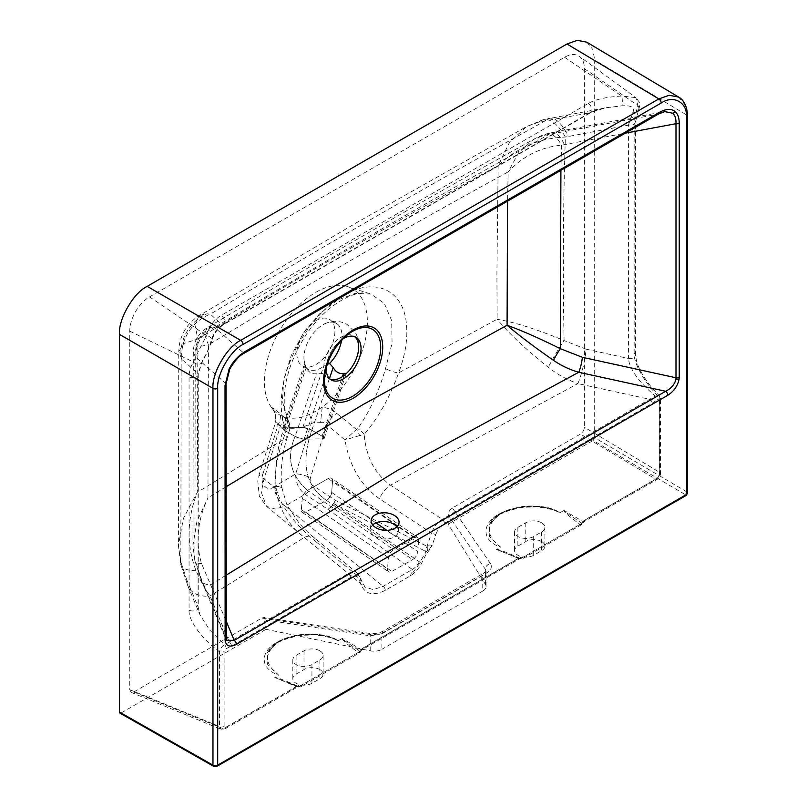 <?xml version="1.0" encoding="UTF-8"?>
<svg xmlns="http://www.w3.org/2000/svg" width="807" height="807" viewBox="0 0 807 807"><rect width="100%" height="100%" fill="white"/><g stroke="black" fill="none" stroke-linecap="round" stroke-linejoin="round"><path stroke-width="0.61" stroke-dasharray="4.04 3.03" d="M541.628 541.537A11.197 6.466 180 0 1 544.907 546.107A11.197 6.466 180 0 1 541.628 550.677L533.699 555.256A11.197 6.466 180 0 1 521.493 556.659A11.197 6.466 180 0 1 514.584 550.677A11.197 6.466 180 0 1 517.862 546.107L525.781 541.537A11.197 6.466 180 0 1 541.628 541.537M541.628 522.785A11.197 6.466 180 0 1 544.907 527.354A11.197 6.466 180 0 1 541.628 531.934L533.699 536.504A11.197 6.466 180 0 1 521.493 537.906A11.197 6.466 180 0 1 514.584 531.934A11.197 6.466 180 0 1 517.862 527.354L525.781 522.785A11.197 6.466 180 0 1 541.628 522.785M319.854 669.578A11.197 6.466 180 0 1 323.133 674.148A11.197 6.466 180 0 1 319.854 678.717L311.936 683.287A11.197 6.466 180 0 1 299.72 684.689A11.197 6.466 180 0 1 292.81 678.717A11.197 6.466 180 0 1 296.088 674.148L304.007 669.578A11.197 6.466 180 0 1 319.854 669.578M319.854 650.825A11.197 6.466 180 0 1 323.133 655.395A11.197 6.466 180 0 1 319.854 659.975L311.936 664.544A11.197 6.466 180 0 1 299.72 665.946A11.197 6.466 180 0 1 292.81 659.975A11.197 6.466 180 0 1 296.088 655.395L304.007 650.825A11.197 6.466 180 0 1 319.854 650.825M375.941 522.875L331.657 492.431A6.718 3.551 -55.5 0 1 331.495 493.47A6.718 3.551 -55.5 0 0 331.657 492.431L332.555 481.113L331.657 492.431A6.718 3.551 -55.5 0 1 326.462 500.38L305.076 512.495A6.718 3.551 -55.5 0 1 304.582 512.677A6.718 3.551 -55.5 0 1 304.098 512.788A6.718 3.551 -55.5 0 1 303.664 512.838A6.718 3.551 -55.5 0 1 303.321 512.828A6.718 3.551 -55.5 0 1 303.008 512.778A6.718 3.551 -55.5 0 1 302.716 512.687A6.718 3.551 -55.5 0 1 302.332 512.485A6.718 3.551 -55.5 0 1 301.717 511.799A6.718 3.551 -55.5 0 1 301.566 511.487A6.718 3.551 -55.5 0 1 301.455 511.164A6.718 3.551 -55.5 0 1 301.364 510.69A6.718 3.551 -55.5 0 1 301.334 510.236A6.718 3.551 -55.5 0 1 301.344 509.671L302.242 498.343A6.718 3.551 -55.5 0 1 302.413 497.304A6.718 3.551 -55.5 0 1 302.686 496.355A6.718 3.551 -55.5 0 1 303.17 495.205A6.718 3.551 -55.5 0 1 303.896 493.924A6.718 3.551 -55.5 0 1 304.532 493.016A6.718 3.551 -55.5 0 1 305.439 491.977A6.718 3.551 -55.5 0 1 306.055 491.392A6.718 3.551 -55.5 0 1 306.761 490.827L307.447 490.394C290.369 475.172 286.243 457.196 295.08 436.456L303.472 439.129L322.588 438.947L324.192 438.383L322.901 436.658L311.24 429.899L303.412 427.528L282.964 427.982L282.672 428.578L283.973 430L295.08 436.456A6.718 1.775 18.8 0 0 304.098 439.149L322.588 438.947A6.718 1.775 18.8 0 0 322.104 436.153L311.805 430.212A6.718 1.775 18.8 0 0 302.786 427.508L284.296 427.72A6.718 1.775 18.8 0 0 284.78 430.504L295.08 436.456L316.475 373.722C312.158 374.347 308.728 372.37 306.176 367.78L304.814 363.735A26.883 15.525 -60 0 1 304.057 360.063A26.883 15.525 -60 0 1 322.951 324.737A26.883 15.525 -60 0 1 325.09 323.647A26.883 15.525 -60 0 1 336.388 323.405A26.883 15.525 -60 0 1 341.583 340.282M386.815 530.35L417.834 551.665A6.718 3.551 124.5 0 1 412.629 559.614L326.462 500.38L305.722 512.173A6.718 3.551 -55.5 0 1 301.344 509.671L302.242 498.343A6.718 3.551 -55.5 0 1 307.447 490.394L328.187 478.601L307.447 490.394C290.369 475.172 286.243 457.196 295.08 436.456L303.472 439.129L323.607 438.816L324.202 438.08L322.901 436.658L311.805 430.212C303.523 454.482 300.668 482.657 326.462 500.38L327.138 499.947A6.718 3.551 -55.5 0 0 327.844 499.382A6.718 3.551 -55.5 0 0 328.459 498.797A6.718 3.551 -55.5 0 0 329.377 497.758A6.718 3.551 -55.5 0 0 330.013 496.85A6.718 3.551 -55.5 0 0 330.739 495.569A6.718 3.551 -55.5 0 0 331.213 494.419A6.718 3.551 -55.5 0 0 331.495 493.47A6.718 3.551 -55.5 0 1 331.213 494.419A6.718 3.551 -55.5 0 1 330.739 495.569A6.718 3.551 -55.5 0 1 330.013 496.85A6.718 3.551 -55.5 0 1 329.377 497.758A6.718 3.551 -55.5 0 1 328.459 498.797A6.718 3.551 -55.5 0 1 327.844 499.382A6.718 3.551 -55.5 0 1 327.138 499.947L326.462 500.38C300.668 482.657 303.523 454.482 311.805 430.212L329.438 378.503M396.842 526.87A14.001 8.756 -175.5 0 1 398.365 531.369A14.001 8.756 -175.5 0 1 394.27 536.958A14.001 8.756 -175.5 0 1 378.725 538.007A14.001 8.756 -175.5 0 1 370.443 529.16A14.001 8.756 -175.5 0 1 372.652 524.953M282.682 428.295L304.532 364.219L305.157 366.549A26.883 15.525 120 0 0 307.992 369.102A26.883 15.525 120 0 0 321.438 367.77A26.883 15.525 120 0 0 323.647 366.338L327.259 364.32M315.89 320.661A26.883 15.525 -60 0 1 329.337 319.33A26.883 15.525 -60 0 1 333.452 340.877A26.883 15.525 -60 0 1 315.89 364.562A26.883 15.525 -60 0 1 302.454 365.894A26.883 15.525 -60 0 1 298.328 344.357A26.883 15.525 -60 0 1 315.89 320.661M345.588 374.216L344.296 375.295L322.588 438.947M330.164 379.179A24.644 14.223 -60 0 1 328.913 378.584A24.644 14.223 -60 0 1 325.806 375.497A24.644 14.223 -60 0 1 341.24 337.124A24.644 14.223 -60 0 1 353.557 335.904A24.644 14.223 -60 0 1 354.697 336.69M435.901 534.325C437.737 529.362 440.572 525.67 444.415 523.269L652.137 403.339L657.665 399.485L659.551 400.191A3.359 1.937 0 0 0 660.529 398.819A3.359 1.937 0 0 0 659.753 397.579C645.62 384.414 633.374 363.2 634.151 353.224A5.599 3.238 180 0 1 635.462 355.302A5.599 3.238 180 0 1 628.411 358.429C629.712 369.303 638.67 381.842 655.284 396.035L442.246 519.284C437.455 522.29 433.884 526.88 431.513 533.054A3.359 0.888 -161.2 0 0 435.901 534.325L431.916 546.016L426.368 551.524A34.762 20.074 120 0 0 420.356 562.439L333.866 503.719A11.197 6.123 -53.9 0 1 327.874 509.318L412.337 569.48L383.133 586.336L373.359 589.624L364.966 587.062L357.37 573.141C354.979 571.457 351.953 571.578 348.301 573.515L224.568 644.712C221.965 646.195 220.301 648.535 219.565 651.713L219.565 726.552L220.997 729.235L223.468 728.802L296.472 686.656L297.864 686.747L274.874 677.386C277.134 677.386 285.153 680.483 298.933 686.676L358.197 652.47C347.464 644.511 342.097 639.88 342.107 638.579L342.319 638.508C342.239 639.124 348.019 643.28 359.67 650.977L360.174 651.33L301.707 685.072L298.681 685.193L225.688 727.339L224.104 726.431L224.104 651.602L225.99 648.707L231.518 646.175L350.47 577.499C353.345 575.916 355.736 575.794 357.642 577.136L359.761 580.919C363.342 593.811 371.856 596.948 385.302 590.321L410.481 575.784C415.131 572.788 418.894 568.532 421.789 562.983A33.642 19.418 -60 0 1 427.599 552.422L431.916 546.016C430.867 544.675 429.485 544.644 427.781 545.915L427.004 546.268L335.258 500.29L312.43 485.239C310.332 483.534 309.676 481.043 310.443 477.774L326.704 424.674L344.952 439.926C349.431 466.002 360.931 485.602 379.461 498.736L431.513 533.054L427.004 546.268A11.197 6.083 117.1 0 1 424.825 550.939L427.599 552.422M659.551 400.191L659.551 475.03L657.967 477.764L584.974 519.91L581.938 523.289L523.481 557.042L520.454 557.163L363.2 647.95L360.305 651.067L360.87 651.32L359.902 650.704L359.751 652.702L300.739 686.777L301.707 685.072L297.864 686.747A2.239 1.342 112.1 0 0 298.176 686.959L298.176 686.959A2.239 1.342 112.1 0 0 299.185 686.797L298.015 686.888A2.239 1.13 114.3 0 0 298.933 686.676L299.185 686.797M581.514 522.986A2.239 1.483 -62.5 0 1 580.203 524.56L579.971 524.429C569.238 516.47 563.871 511.84 563.871 510.538L564.093 510.468C564.012 511.093 569.792 515.249 581.433 522.936L581.938 523.289L581.514 522.986L582.755 521.372L655.758 479.227C658.25 477.623 659.581 475.353 659.753 472.408L659.753 397.579L659.208 395.491L655.284 396.035A3.359 1.493 -129.4 0 1 657.665 399.485M231.518 646.175A3.359 1.937 60 0 0 229.349 642.19L210.032 595.959C205.018 589.049 200.338 580.616 195.99 570.66C186.427 545.25 186.871 519.133 197.301 492.331L197.846 338.96C294.262 279.958 394.361 222.157 498.161 165.576L496.91 274.077L497.132 319.219L398.567 372.955C405.467 354.697 408.039 338.002 406.294 322.861C402.925 289.42 374.377 276.922 343.752 295.342C313.025 312.339 284.821 357.582 281.683 394.805C280.352 408.574 281.885 420.235 286.273 429.778L283.116 439.765C277.507 454.845 274.824 470.4 275.066 486.409C278.687 508.682 288.432 525.7 304.3 537.442L348.301 573.515A3.359 1.937 60 0 1 350.47 577.499M195.99 570.66A25.763 11.217 -14.8 0 1 180.808 564.567A25.763 11.217 -14.8 0 1 180.829 561.833L186.74 579.769A25.763 19.136 -22.7 0 0 187.849 585.852L187.849 585.852A25.763 19.136 -22.7 0 0 210.032 595.959L304.3 537.442A16.806 9.745 -50.7 0 1 313.913 537.512A16.806 9.745 -50.7 0 1 316.213 541.961C307.356 534.9 298.822 526.335 290.621 516.268C284.003 508.289 279.212 499.15 276.236 488.871C274.632 469.886 276.609 451.466 282.168 433.611L283.6 429.052L280.382 426.046C278.052 423.05 276.357 422.071 275.318 423.12L259.289 474.173A16.806 4.055 17.2 0 0 264.06 478.894L276.236 488.871A16.806 1.664 -5.1 0 0 281.704 487.146L281.704 487.146C280.301 470.279 282.047 454.038 286.919 438.413L286.919 438.413A16.806 4.126 17.5 0 0 282.168 433.611M385.302 590.321A3.359 1.937 60 0 0 383.133 586.336L285.264 506.1L275.217 509.066L266.522 506.352L261.266 492.209L264.06 478.894L280.382 426.046A16.806 9.391 -46.9 0 0 281.764 415.141L287.1 420.104L282.349 400.706L283.943 378.876L291.266 355.473L303.533 333.019L319.451 313.913L337.296 300.204L355.171 293.375L371.139 294.141L384.394 303.513L391.677 320.611L392.071 343.247L385.504 368.628C378.735 391.96 369.475 411.963 357.713 428.648L356.462 429.495L336.69 413.325C332.706 410.107 327.894 408.029 322.245 407.081A72.812 42.035 -60 0 1 309.474 414.445A72.812 42.035 -60 0 1 280.463 415.343A72.812 42.035 -60 0 1 272.171 408.392A72.812 42.035 -60 0 1 271.465 407.444A72.812 42.035 -60 0 1 281.946 326.674A72.812 42.035 -60 0 1 347.474 286.576A72.812 42.035 -60 0 1 365.531 338.859A72.812 42.035 -60 0 1 322.245 407.081A16.806 0.625 95.4 0 0 320.641 422.454C323.234 421.96 325.251 422.697 326.704 424.674A16.806 8.08 129.9 0 1 336.69 413.325M316.213 541.961L359.972 577.842A3.359 2.28 169.2 0 1 360.679 578.922L364.966 587.062L266.522 506.352L259.319 496.194L257.776 481.103L259.289 474.173A16.806 4.055 17.2 0 1 263.274 472.841L278.112 424.805C287.504 429.818 298.489 429.455 311.078 423.746C313.671 422.333 316.858 421.9 320.641 422.454M634.151 353.224L634.151 119.961L637.863 105.495A5.599 4.489 -150.1 0 1 638.428 110.367C640.022 105.344 640.314 102.58 639.305 102.055L635.886 97.637L621.723 96.023C606.571 96.911 595.455 99.372 588.343 103.397L221.118 315.416C214.137 319.522 209.336 326.26 206.693 335.631C201.921 343.984 197.523 352.79 193.488 362.05C190.553 366.64 189.07 371.593 189.06 376.93L189.06 610.203A5.599 3.238 0 0 0 196.615 610.011A5.599 3.238 0 0 0 198.26 607.721L198.26 607.721A5.599 3.238 0 0 0 198.068 606.884L198.068 373.621L202.325 360.769C205.926 355.07 208.62 349.27 210.415 343.389C212.402 334.794 216.407 328.62 222.439 324.878L589.675 112.859L605.563 107.805L621.874 105.838C631.306 105.223 634.998 107.321 632.96 112.143L628.411 125.166L628.411 358.429L586.124 349.179A25.763 4.307 -77.7 0 1 577.873 383.587L649.968 399.354A3.359 1.937 -120 0 1 652.137 403.339M189.06 376.93A5.599 3.238 0 0 0 196.615 376.738A5.599 3.238 0 0 0 198.26 374.458L198.26 374.458A5.599 3.238 0 0 0 198.068 373.621L181.908 359.387A42.569 40.33 -48.6 0 1 210.304 314.185L222.439 324.878A5.599 3.238 60 0 0 223.569 324.616L223.569 324.616A5.599 3.238 60 0 0 224.729 322.054A5.599 3.238 60 0 0 221.118 315.416M588.343 103.397A5.599 3.238 60 0 1 591.965 110.034A5.599 3.238 60 0 1 590.805 112.597L590.805 112.597A5.599 3.238 60 0 1 589.675 112.859L539.126 121.968L526.739 126.507L509.6 142.173L498.161 165.576C517.126 147.59 539.53 138.078 565.364 137.049L628.411 125.166A5.599 3.238 180 0 0 635.462 122.039L635.462 122.039A5.599 3.238 180 0 0 634.151 119.961M343.611 378.735A24.644 14.223 -60 0 1 331.294 379.956A24.644 14.223 -60 0 1 327.511 360.215A24.644 14.223 -60 0 1 343.611 338.496A24.644 14.223 -60 0 1 355.937 337.276L353.557 335.904M244.521 353.022A3.359 1.937 60 0 1 243.845 353.184C237.873 356.906 233.142 362.161 229.662 368.96L225.889 383.557L226.081 639.396M226 486.803L207.944 497.959L208.438 344.942C304.653 286.273 404.549 228.603 508.148 171.911L507.553 201.165M286.677 418.631A11.197 8.453 154.9 0 1 288.26 420.75A11.197 8.453 154.9 0 1 286.273 429.778L283.6 429.052C286.687 425.471 287.857 422.485 287.1 420.104A11.197 10.935 -170.1 0 1 289.34 430.706L286.919 438.413A16.806 4.126 17.5 0 1 283.116 439.765L197.301 492.331L183.401 518.397L178.397 545.482L180.829 561.833L181.172 358.863A42.569 41.066 -61.4 0 1 206.874 313.802L210.304 314.185C317.312 249.716 428.668 185.428 544.372 121.312A42.569 17.542 -100.6 0 1 549.285 118.316L549.285 118.316A42.569 17.542 -100.6 0 1 568.108 136.423M342.107 638.579L338.072 640.778L331.405 637.752L312.793 634.282L293.223 636.148L276.841 642.765L267.47 652.54L267.652 664.544L278.687 675.187C259.269 668.448 260.116 651.501 276.932 642.322C292.84 632.617 324.243 630.933 338.294 640.778L338.072 640.778C321.68 631.679 294.444 632.557 279.858 641.454C263.889 652.127 263.496 663.334 278.687 675.066L274.874 677.386M496.537 549.466L496.648 549.355C498.908 549.345 506.927 552.442 520.707 558.646L520.949 558.757A2.239 1.342 -67.9 0 1 519.95 558.928L519.95 558.928A2.239 1.342 -67.9 0 1 519.637 558.706L496.537 549.466L519.779 558.858A2.239 1.13 114.3 0 0 520.707 558.646L579.971 524.429A2.239 1.443 126.4 0 0 581.433 522.936M563.871 510.538L559.846 512.738L553.178 509.711L534.567 506.241L514.997 508.107L498.615 514.725L489.244 524.5L489.425 536.504L500.461 547.146C481.043 540.408 481.89 523.471 498.706 514.281C514.604 504.577 546.016 502.892 560.068 512.738L559.846 512.738C543.444 503.639 516.208 504.516 501.621 513.413C485.653 524.096 485.269 535.293 500.461 547.025L496.648 549.355M486.439 573.101A5.599 3.238 60 0 0 483.907 572.98L483.907 572.98A5.599 3.238 60 0 0 482.747 575.542L482.747 591.067A11.197 6.466 0 0 0 486.036 586.497A11.197 6.466 0 0 0 485.38 584.318L448.167 524.157L448.167 514.886C448.42 512.042 449.842 509.742 452.414 507.986L580.445 434.065C582.825 432.401 584.147 430.121 584.389 427.226L584.389 68.696A28.003 16.17 120 0 0 579.436 56.429A28.003 16.17 120 0 0 564.597 57.267L149.567 296.885A28.003 16.17 120 0 0 129.766 331.183L129.766 689.713L131.138 692.376L133.71 691.982L261.74 618.071L264.192 617.456L265.997 620.058L265.997 629.329L370.201 650.815A11.197 6.466 0 0 0 381.893 649.302L381.893 633.777L482.747 575.542L486.036 571.245L485.38 569.338A5.599 4.499 -34.4 0 1 490.384 563.528C492.411 566.988 491.1 570.186 486.439 573.101L385.575 631.336C380.48 634.05 374.64 634.988 368.042 634.161L261.74 618.071M326.21 367.81A24.644 14.223 -60 0 1 326.593 364.118A24.644 14.223 -60 0 1 339.868 341.139A24.644 14.223 -60 0 1 342.864 338.95M226 620.704L201.488 563.498C195.355 541.87 197.503 520.021 207.944 497.959L196.979 521.241L192.954 545.411L194.901 559.654L200.802 577.59L225.889 637.641M226 384.061A3.359 1.937 180 0 0 225.889 383.557L195.244 356.684L193.307 351.781L197.332 346.839L208.438 344.942L204.534 334.128L206.955 327.945L212.15 327.037L214.652 327.481C321.67 263.001 433.026 198.714 548.73 134.608A28.003 11.54 -100.6 0 1 551.958 132.63L664.686 111.588L657.655 114.271L544.332 135.253L533.841 139.218L518.79 152.503L508.148 171.911C522.986 156.033 540.801 147.126 561.591 145.169L625.364 133.145M544.332 135.253A28.003 12.619 -105.5 0 1 546.884 133.801C540.972 135.667 536.625 137.472 533.851 139.218C420.679 201.952 311.714 264.867 206.955 327.945L206.955 327.945C198.25 333.513 193.7 341.452 193.307 351.781L192.954 545.411L194.891 560.845A11.197 4.872 -14.8 0 1 194.901 559.654L195.244 356.684A28.003 27.024 -61.4 0 1 212.15 327.037M560.915 170.358L561.591 145.169A28.003 12.619 -105.5 0 0 546.884 133.801L551.958 132.63A28.003 11.54 -100.6 0 1 564.345 144.544M195.98 357.219A28.003 26.53 -48.6 0 1 214.652 327.481L243.845 353.184L657.655 114.271A3.359 1.937 60 0 0 658.33 114.11M226 575.26L210.93 584.631A11.197 8.322 -22.7 0 1 201.286 580.233L201.286 580.233A11.197 8.322 -22.7 0 1 200.802 577.59M201.488 563.498A11.197 4.872 -14.8 0 1 194.891 560.845L201.286 580.233L226.353 640.233M594.688 437.727L594.688 60.011L686.575 114.927L686.575 491.715L594.688 437.727L593.105 440.471L684.972 494.449A1.12 0.646 180 0 1 684.961 495.357L216.115 766.045A1.12 0.646 180 0 1 214.531 766.055L121.05 713.015L265.997 629.329M482.747 591.067L381.893 649.302M448.167 524.157L593.105 440.471M121.05 713.015L119.93 713.126M586.739 42.166L592.782 49.449L594.688 60.011M225.99 648.707A3.359 2.3 71.6 0 0 224.568 644.712L209.628 629.964L199.965 614.853L187.849 585.852L180.808 564.567L178.397 545.482L178.74 351.66L183.804 343.54L197.846 338.96L194.8 324.172L199.49 315.436L206.874 313.802M181.908 359.387L178.74 351.66L179.225 345.578C181.494 332.514 188.253 322.467 199.49 315.436L357.188 222.329L526.739 126.507L543 119.759A42.569 19.176 -105.5 0 1 565.364 137.049C563.185 204.615 562.761 272.443 564.083 340.564C537.553 329.528 515.239 322.407 497.132 319.219C508.753 333.301 525.791 349.32 548.235 367.286C557.506 374.509 567.382 379.936 577.873 383.587L390.527 485.189C374.831 473.79 366.035 456.853 364.169 434.368C378.291 417.905 389.751 397.437 398.567 372.955A11.197 2.34 21 0 1 385.504 368.628M539.126 121.968A42.569 19.176 -105.5 0 1 543 119.759L605.563 107.805C598.976 109.076 594.063 110.68 590.805 112.597L223.569 324.616C217.002 329.246 213.058 334.875 211.747 341.482L211.747 341.482A5.599 4.338 15.4 0 1 210.415 343.389M586.124 349.179L564.083 340.564A25.763 1.997 -59.4 0 0 548.235 367.286M129.766 331.183L193.488 362.05A5.599 4.227 32.8 0 0 201.79 362.605L198.26 374.458L198.26 607.721L199.965 614.853L198.068 606.884L186.74 579.769M584.389 68.696L637.863 105.495L635.896 97.637L579.436 56.429M678.626 97.082L684.669 104.375L686.575 114.927A3.359 1.937 0 0 1 687.534 116.289M280.463 415.343A16.806 13.608 119 0 1 278.112 424.805L275.318 423.12A16.806 16.564 -80.4 0 0 271.465 407.444C273.492 408.221 276.932 410.783 281.764 415.141M331.405 637.752L331.405 637.752C322.124 634.413 311.845 633.344 300.567 634.534L284.952 638.357L277.386 642.15C272.695 645.116 269.387 648.576 267.47 652.54L270.537 648.112C271.102 647.517 273.674 644.238 282.47 640.082L298.751 635.442L317.01 634.776L331.405 637.752M553.178 509.711L553.178 509.711C543.898 506.372 533.619 505.303 522.341 506.493L506.725 510.327L499.16 514.109C494.469 517.075 491.16 520.535 489.244 524.5L492.3 520.071C492.875 519.476 495.448 516.198 504.244 512.042L520.525 507.401L538.783 506.735L553.178 509.711M359.902 650.704L360.991 649.413L518.245 558.615A3.359 1.937 60 0 0 519.758 558.696L519.355 558.505M297.783 686.707A2.239 1.13 114.3 0 0 298.015 686.888L287.695 682.369L297.864 686.747M359.74 651.027A2.239 1.483 -62.5 0 1 358.429 652.591L358.197 652.47A2.239 1.443 126.4 0 0 359.67 650.977M519.557 558.666A2.239 1.13 114.3 0 0 519.779 558.858L520.949 558.757M632.96 112.143A5.599 4.489 -150.1 0 0 638.428 110.367L635.462 122.039L635.462 355.302L636.985 363.089L639.82 369.737C645.388 379.986 651.854 388.57 659.208 395.491L660.529 398.819L660.529 473.659A3.359 1.937 0 0 0 659.753 472.408L584.389 427.226M564.597 57.267L621.723 96.023A5.599 0.928 86.8 0 1 622.348 101.662A5.599 0.928 86.8 0 1 621.874 105.838M149.567 296.885L206.693 335.631A5.599 4.338 15.4 0 1 211.747 341.482L206.723 353.446L201.79 362.605A5.599 4.227 32.8 0 0 202.325 360.769M131.138 692.376L221.007 729.235L224.992 728.882A3.359 1.937 -120 0 0 225.688 727.339M265.997 620.058L370.201 635.835L381.893 633.777A5.599 3.238 60 0 1 383.053 631.205L383.053 631.205A5.599 3.238 60 0 1 385.575 631.336M370.201 650.815L370.201 635.835A5.599 1.735 98.6 0 0 369.162 633.344L369.162 633.344A5.599 1.735 98.6 0 0 368.042 634.161M289.36 430.666L289.723 429.183C289.582 419.66 289.027 424.29 288.26 420.75L284.962 409.502C283.691 401.593 284.044 392.535 286.011 382.306C288.906 367.911 294.585 353.728 303.039 339.757C322.487 306.236 356.452 287.534 371.139 294.141L347.474 286.576M359.68 435.578L344.952 439.926L356.462 429.495A11.197 3.571 68.2 0 1 359.68 435.578L364.169 434.368A11.197 5.831 -136.3 0 0 357.713 428.648M309.474 414.445A16.806 10.814 65 0 1 311.078 423.746L295.715 473.901C295.473 482.465 298.59 489.254 305.046 494.277L327.874 509.318A11.197 5.78 -56.6 0 0 335.258 500.29A11.197 6.133 116 0 1 333.866 503.719L424.825 550.939M312.43 485.239A11.197 5.78 123.4 0 1 305.046 494.277L285.264 506.1A16.806 9.845 59.1 0 1 274.239 486.742L295.715 473.901A11.197 2.734 -163 0 1 310.443 477.774M275.066 486.409A16.806 1.664 -5.1 0 1 281.704 487.146L286.959 505.021L298.741 522.593C301.858 526.517 306.922 531.49 313.913 537.512L357.37 573.141A3.359 2.734 127.2 0 1 357.642 577.136M419.398 561.722A11.197 5.972 -55.1 0 1 412.337 569.48L410.481 575.784L420.356 562.439L421.789 562.983M357.531 573.273L360.679 578.922A3.359 2.28 169.2 0 1 359.761 580.919M659.551 475.03A3.359 1.937 0 0 0 660.529 473.659C660.277 476.13 659.188 478.006 657.271 479.308L657.271 479.308A3.359 1.937 60 0 1 655.758 479.227L580.445 434.065M657.967 477.764A3.359 1.937 60 0 1 657.271 479.308L584.278 521.453A3.359 1.937 60 0 1 582.755 521.372L564.093 510.468M189.06 610.203C188.132 620.26 202.728 640.112 219.565 651.713A3.359 1.937 0 0 0 224.104 651.602M584.974 519.91A3.359 1.937 60 0 1 584.278 521.453L582.644 523.279L581.676 522.664M129.766 689.713L219.565 726.552A3.359 1.937 0 0 0 224.104 726.431M133.71 691.982L223.468 728.802A3.359 1.937 -120 0 0 224.992 728.882L297.985 686.737A3.359 1.937 -120 0 0 298.681 685.193M581.938 523.289L581.524 524.671L580.203 524.56M274.773 677.507L296.472 686.656A3.359 1.937 -120 0 0 297.985 686.737L297.591 686.535M519.637 558.706L523.481 557.042L522.512 558.737L581.524 524.671L582.644 523.279L582.079 523.037M520.454 557.163A3.359 1.937 60 0 1 519.758 558.696L362.504 649.484A3.359 1.937 60 0 1 360.991 649.413L342.319 638.508M358.429 652.591L359.751 652.702L362.504 649.484A3.359 1.937 60 0 0 363.2 647.95M304.098 439.149L325.806 375.497C323.506 373.389 320.389 372.794 316.475 373.722M417.834 551.665L418.732 540.337A6.718 3.551 124.5 0 0 417.754 537.523A6.718 3.551 124.5 0 0 414.354 537.835L393.624 549.628A6.718 3.551 124.5 0 0 388.419 557.576L387.521 568.895A6.718 3.551 -55.5 0 0 388.5 571.719A6.718 3.551 -55.5 0 0 391.889 571.406L412.629 559.614M331.657 492.431L332.555 481.113A6.718 3.551 -55.5 0 0 328.187 478.601A6.718 3.551 -55.5 0 1 328.832 478.279A6.718 3.551 -55.5 0 1 329.327 478.097A6.718 3.551 -55.5 0 1 329.811 477.986A6.718 3.551 -55.5 0 1 330.234 477.936A6.718 3.551 -55.5 0 1 330.577 477.946A6.718 3.551 -55.5 0 1 330.9 477.996A6.718 3.551 -55.5 0 1 331.193 478.087A6.718 3.551 -55.5 0 1 331.576 478.289A6.718 3.551 -55.5 0 1 331.687 478.38A6.718 3.551 -55.5 0 1 331.939 478.612A6.718 3.551 -55.5 0 1 332.191 478.975A6.718 3.551 -55.5 0 1 332.343 479.297A6.718 3.551 -55.5 0 1 332.444 479.61A6.718 3.551 -55.5 0 1 332.534 480.084A6.718 3.551 -55.5 0 1 332.575 480.538L418.732 540.337M427.781 545.915A11.197 4.852 -89.3 0 1 427.66 549.597L428.921 550.303M541.628 531.934L541.628 550.677M319.854 659.975L319.854 678.717M263.274 472.841C259.007 482.969 266.724 492.754 274.239 486.742M452.414 507.986L490.384 563.528M444.415 523.269A3.359 1.937 -120 0 0 442.246 519.284L390.527 485.189A16.806 8.665 123.4 0 0 379.461 498.736M687.534 493.077A3.359 1.937 0 0 0 686.575 491.715A2.239 1.301 -59.6 0 1 684.972 494.449M213.431 766.176A2.239 1.281 119.6 0 0 214.531 766.055M217.234 766.156A2.239 1.291 60 0 1 216.115 766.045M686.091 495.468A2.239 1.291 60 0 1 684.961 495.357M485.38 584.318L485.38 569.338L448.167 514.886M414.354 537.835L328.187 478.601L307.447 490.394L393.624 549.628M305.722 512.173L391.889 571.406M301.344 509.671L387.521 568.895M302.242 498.343L388.419 557.576M332.555 481.113L332.575 480.538A6.718 3.551 -55.5 0 0 332.534 480.084A6.718 3.551 -55.5 0 0 332.444 479.61A6.718 3.551 -55.5 0 0 332.343 479.297A6.718 3.551 -55.5 0 0 332.191 478.975A6.718 3.551 -55.5 0 0 331.939 478.612A6.718 3.551 -55.5 0 0 331.687 478.38A6.718 3.551 -55.5 0 0 331.576 478.289L417.754 537.523M328.187 478.601A6.718 3.551 -55.5 0 1 328.832 478.279A6.718 3.551 -55.5 0 1 329.327 478.097A6.718 3.551 -55.5 0 1 329.811 477.986A6.718 3.551 -55.5 0 1 330.234 477.936A6.718 3.551 -55.5 0 1 330.577 477.946A6.718 3.551 -55.5 0 1 330.9 477.996A6.718 3.551 -55.5 0 1 331.193 478.087A6.718 3.551 -55.5 0 1 331.576 478.289M322.104 436.153L342.39 376.657M284.78 430.504L306.176 367.78M302.786 427.508L323.647 366.338M284.296 427.72L305.157 366.549M296.088 655.395L296.088 674.148M311.936 664.544L311.936 683.287M304.007 650.825L304.007 669.578M525.781 522.785L525.781 541.537M517.862 527.354L517.862 546.107M533.699 536.504L533.699 555.256M544.907 527.354L544.907 546.107M323.133 655.395L323.133 674.148M398.365 531.369L399.051 522.664M336.388 323.405L329.337 319.33M345.376 374.408L346.374 373.338M325.09 323.647C332.494 320.349 339.797 320.591 347 324.364L355.473 332.948C357.017 334.653 360.285 344.317 357.915 353.466M326.593 364.118L325.13 372.673M339.868 341.139L346.536 335.581M331.294 379.956L328.913 378.584M486.036 586.497L486.046 571.104L483.907 572.98L383.053 631.205C378.624 633.374 373.994 634.09 369.162 633.344L264.192 617.456M272.171 408.392C275.56 412.982 276.478 418.006 274.945 423.463M304.057 360.063L305.117 365.278M307.992 369.102L302.454 365.894M370.443 529.16L371.139 520.454M302.332 512.485L388.5 571.719M324.192 438.372L346.284 373.591M292.81 659.975L292.81 678.717M514.584 531.934L514.584 550.677"/><path stroke-width="1.21" d="M394.956 528.242A14.001 8.756 4.5 0 0 399.051 522.664A14.001 8.756 4.5 0 0 390.77 513.807A14.001 8.756 4.5 0 0 375.235 514.866A14.001 8.756 4.5 0 0 371.139 520.454A14.001 8.756 4.5 0 0 379.411 529.301A14.001 8.756 4.5 0 0 394.956 528.242M372.652 524.953A14.001 8.756 -175.5 0 1 374.539 523.582A14.001 8.756 -175.5 0 1 396.842 526.87M327.259 364.32L329.549 363.463L333.2 367.478C335.732 372.057 339.172 374.034 343.5 373.419L346.374 373.338L345.588 374.216M341.583 340.282A26.883 15.525 -60 0 1 329.549 363.463M354.697 336.69A24.644 14.223 -60 0 1 357.915 353.466A24.644 14.223 -60 0 1 346.304 373.58A24.644 14.223 -60 0 1 344.296 375.295A24.644 14.223 -60 0 1 341.24 377.363A24.644 14.223 -60 0 1 330.164 379.179M355.937 337.276A24.644 14.223 -60 0 1 359.71 357.027A24.644 14.223 -60 0 1 343.611 378.735A24.644 14.223 -60 0 1 326.21 367.81M226.081 639.396L226.353 640.233L234.222 640.375L665.684 391.274C671.434 388.349 674.844 384.263 675.923 379.018L675.984 377.777L582.361 357.299L560.32 348.685C538.773 338.042 521.029 330.234 507.078 325.261L362.868 404.67L226 486.803M507.553 201.165L507.078 325.261C518.265 334.865 533.72 346.546 553.431 360.305C561.39 365.742 569.833 369.727 578.77 372.259L665.684 391.274A3.359 1.937 60 0 1 667.853 395.259L236.39 644.359C230.166 647.466 226.414 646.346 225.123 641L225.022 385.433L229.138 368.981C233.041 361.375 238.398 355.544 245.217 351.489A3.359 1.937 60 0 1 244.521 353.022L658.33 114.11L664.686 111.588L672.655 113.202C675.086 115.32 676.185 118.821 675.984 123.703A3.359 1.937 180 0 0 679.222 123.199L679.222 377.283A3.359 1.937 180 0 1 675.984 377.777L675.984 123.703L625.364 133.145M225.889 637.641A3.359 1.937 180 0 1 226 638.145A3.359 1.937 180 0 1 225.022 639.517M342.864 338.95A24.644 14.223 -60 0 1 343.611 338.496A24.644 14.223 -60 0 1 361.042 348.563A24.644 14.223 -60 0 1 343.611 378.735M582.361 357.299A11.197 1.876 -77.7 0 1 578.77 372.259L397.437 470.431L226 575.26M560.915 170.358L560.32 348.685A11.197 0.868 -59.4 0 0 553.431 360.305M226.353 640.233L226 384.061A3.359 1.937 180 0 1 225.022 385.433M217.698 388.349A3.359 1.937 180 0 1 212.967 388.359L119.466 334.38L119.466 712.097L212.967 765.147L212.967 388.359C211.737 373.248 226.979 346.839 240.688 340.352L658.855 98.918L669.164 95.266L678.626 97.082L586.739 42.166L577.277 40.35L566.968 44.002L147.187 286.364L240.688 340.352A3.359 1.937 -120 0 1 243.038 344.448C230.499 350.379 216.558 374.519 217.698 388.349L217.698 765.137L686.545 494.449L686.545 117.661C687.685 102.519 673.744 94.48 661.205 103.024L243.038 344.448M213.431 766.176L217.234 766.156A2.239 1.291 60 0 0 217.698 765.137A3.359 1.937 0 0 1 212.967 765.147A2.239 1.281 119.6 0 0 213.431 766.176L119.93 713.126L119.466 712.097M119.466 334.38C118.226 319.259 133.468 292.85 147.187 286.364M245.217 351.489L659.026 112.576A3.359 1.937 60 0 1 658.33 114.11M226 620.704L234.222 640.375A3.359 1.937 60 0 1 236.39 644.359M323.577 381.197A41.813 24.139 -60 0 1 353.143 329.982A41.813 24.139 -60 0 1 382.72 347.05A41.813 24.139 -60 0 1 353.143 398.265A41.813 24.139 -60 0 1 323.577 381.197M352.588 331.324A39.775 22.959 120 0 0 346.536 335.581A39.775 22.959 120 0 0 325.13 372.673A39.775 22.959 120 0 0 324.464 380.036A39.775 22.959 120 0 0 352.588 396.277A39.775 22.959 120 0 0 380.712 347.565A39.775 22.959 120 0 0 352.588 331.324M679.222 377.283L679.131 378.876C677.83 385.716 674.077 391.183 667.853 395.259M679.131 378.876A3.359 1.624 -173 0 1 675.923 379.018M659.026 112.576C665.846 108.763 671.202 108.41 675.106 111.517C677.819 113.888 679.191 117.792 679.222 123.199M675.106 111.517A3.359 2.724 130.4 0 1 672.655 113.202M225.123 641A3.359 2.209 -8.1 0 0 226.071 639.154M229.138 368.981L229.773 369.112C234.807 360.578 239.719 355.221 244.521 353.022M661.205 103.024A3.359 1.937 -120 0 0 658.855 98.918L566.968 44.002M217.234 766.156L686.091 495.468A2.239 1.291 60 0 0 686.545 494.449A3.359 1.937 0 0 0 687.534 493.077L687.534 116.289C687.271 104.345 682.117 98.858 678.626 97.082M686.545 117.661A3.359 1.937 0 0 0 687.534 116.289M375.941 522.875L386.815 530.35M329.438 378.503L333.2 367.478M342.39 376.657L343.5 373.419M345.376 374.408L346.284 373.591M346.536 335.581C335.268 345.557 328.126 357.915 325.13 372.673M229.773 369.112L226 384.061M686.091 495.468L687.534 493.077"/></g></svg>
